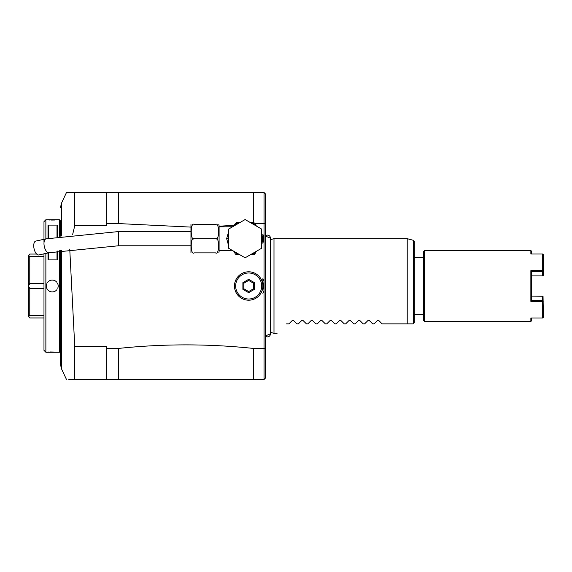 <?xml version="1.0" encoding="UTF-8"?>
<svg xmlns="http://www.w3.org/2000/svg" width="572" height="572" viewBox="0 0 572 572"><rect width="100%" height="100%" fill="white"/><g stroke="black" fill="none" stroke-linecap="round" stroke-linejoin="round"><path stroke-width="0.86" d="M190.962 252.874L190.962 224.474M215.544 238.674C219.555 241.784 219.555 221.371 215.544 224.474L194.244 224.474C190.233 224.474 190.233 224.474 194.244 224.474C190.233 221.371 190.233 241.792 194.244 238.674C190.233 235.542 190.24 255.991 194.244 252.874C190.233 252.874 190.233 252.874 194.244 252.874L215.544 252.874C219.548 255.984 219.555 235.55 215.544 238.674L194.244 238.674M215.544 224.474C219.555 224.474 219.555 224.474 215.544 224.474L215.601 224.474M215.544 252.874C219.555 252.874 219.555 252.874 215.544 252.874M231.86 250.293L219.09 250.507L219.09 251.516L219.09 225.826L219.09 226.841L232.632 226.755M228.557 245.459L226.662 238.674L228.557 231.889M231.746 227.22L232.003 226.841M232.632 250.586L231.689 250.043M245.123 219.548L261.683 229.107L261.683 248.234L245.123 257.8L228.557 248.234L228.557 229.107L245.123 219.548M256.428 226.076L255.913 225.189A17.274 17.274 0 0 0 251.401 222.579L250.379 222.579M235.199 223.681L236.572 222.579L238.839 222.579A17.274 17.274 0 0 0 236.572 223.659L234.956 225.418M251.401 222.579L253.668 222.579A18.218 18.218 0 0 1 254.783 223.223L255.913 225.189M239.861 222.579L238.839 222.579M234.363 225.125L235.457 223.223L233.812 226.076L235.457 223.223L236.572 223.659L237.194 222.579M233.669 226.154L234.956 224.095M234.928 253.203L235.242 253.746M235.457 254.118L234.177 251.923M234.956 251.93L236.572 253.682L235.635 254.225L236.572 254.762L239.861 254.762M250.379 254.762L251.401 254.762A17.274 17.274 0 0 0 255.913 252.159L256.428 251.272M255.913 252.159L254.783 254.118A18.218 18.218 0 0 1 253.668 254.762L251.401 254.762M263.327 239.318L262.198 241.277A17.274 17.274 0 0 0 262.198 236.072L263.327 238.031A18.218 18.218 0 0 1 263.327 239.318M254.983 223.573L264.05 223.573L264.05 281.696A15.973 15.973 0 0 0 262.87 278.686L262.87 290.14A14.786 14.786 0 0 0 262.87 281.86L262.87 290.14M235.135 225.211L219.09 226.233M190.698 227.091L118.518 223.573L118.518 192.528L106.692 192.528L106.692 223.573L118.518 223.573M106.692 223.573L106.692 225.725L74.746 225.725L72.673 234.37M69.748 249.077L74.746 346.274L74.746 379.472C63.764 379.472 63.764 379.472 74.746 379.472L118.518 379.472L118.518 348.427L106.692 348.427L106.692 346.274L74.746 346.274M264.05 281.696L264.05 348.427L253.403 348.427C208.444 343.7 163.485 343.7 118.518 348.427M264.05 290.304A15.973 15.973 0 0 1 262.87 293.314M262.87 240.118L262.87 243.293A18.34 18.34 0 0 0 262.87 234.055L262.87 237.23M106.692 192.528L74.746 192.528L74.696 225.926M68.819 379.472L72.744 379.472M73.459 379.472L74.088 379.472M66.466 192.528L74.746 192.528L66.466 192.528L61.433 203.325L61.433 235.971M61.433 250.357L61.433 368.668L60.546 364.671L60.546 250.507M60.546 236.114L60.546 220.928L59.359 219.741L46.303 219.784M59.359 250.715L59.359 352.259L60.546 351.072M59.359 236.307L59.359 219.741M43.98 253.832L43.98 350.364L45.874 352.259L45.874 253.417M45.874 238.896L45.874 219.741L43.98 221.636L43.98 241.727M45.874 352.259L58.058 352.202M59.359 352.259L58.651 352.259M45.874 286L46.346 286A5.913 5.913 0 0 0 47.026 288.746M57 258.48L57 251.144L56.993 258.487L57.708 259.888L48.005 259.881L48.005 252.96M48.005 238.438L48.005 225.103L57.708 225.103L57.708 236.593M57.708 251.015L57.708 259.881M46.475 219.798L47.469 219.877M48.906 219.97L50.164 220.02M51.387 220.048L54.512 220.02M55.863 219.955L57.057 219.877M57.743 352.173L50.186 351.98M48.856 352.037L47.455 352.123M43.98 254.054L42.943 254.054M36.622 254.054L29.78 254.054L28.6 255.241L29.78 256.628L43.98 256.628M43.98 283.426L29.78 283.426L29.78 256.628M29.78 283.426L28.6 285.957L28.6 255.284M43.98 317.946L29.78 317.946L28.6 316.759L28.6 285.957M43.98 315.372L29.78 315.372L28.6 316.716M29.78 315.372L29.78 288.574L43.98 288.574M28.6 286.043L29.78 288.574M46.361 285.65A5.913 5.913 0 0 1 46.797 283.748M47.605 282.353A5.913 5.913 0 0 1 56.921 282.353M57.507 283.254A5.913 5.913 0 0 1 58.18 286L58.651 286M47.605 289.647A5.913 5.913 0 0 0 56.921 289.647M57.729 288.252A5.913 5.913 0 0 0 58.172 286.35M57 226.505L57 236.715L57 226.505L57.708 225.103M48.713 252.803L48.713 258.48L48.005 259.881M48.005 225.103L48.713 226.505L48.713 238.295M253.403 348.427L253.403 379.472L118.518 379.472M253.403 379.472L264.057 379.472L264.057 348.427L265.236 348.069L265.236 378.285L264.05 379.472M106.692 379.472L106.692 348.427M265.236 223.931L264.05 223.573L264.05 192.528L265.236 193.715L265.236 348.069M265.236 246.646L265.236 220.42M118.518 192.528L264.05 192.528M253.403 192.528L253.403 222.579M270.492 238.209L270.492 239.611L273.988 238.674L273.988 333.326L270.492 332.389L270.492 333.791L265.236 336.021A3.103 3.103 -0 0 0 270.492 333.791L270.492 238.209A3.103 3.103 -0 0 0 265.236 235.979L270.492 238.209A3.103 3.103 -0 0 1 270.098 239.718M273.988 238.674L407.221 238.674L407.221 323.859L413.134 323.859L382.139 323.859L407.214 323.859M423.423 314.393L414.314 314.393L414.314 322.68L413.134 323.859M407.221 238.674L413.442 240.34L413.527 323.466M414.314 322.68L414.314 241.484L414.314 257.6L423.423 257.6M368.997 320.22L368.146 320.334L369.147 320.334L372.672 323.859L374.081 323.859L377.606 320.334L378.464 320.22M369.147 320.334L368.146 320.334L369.147 320.334L368.146 320.334L364.621 323.859L363.206 323.859L359.531 320.22M359.681 320.334L358.68 320.334L359.681 320.334L358.68 320.334L359.681 320.334L358.68 320.334L355.155 323.859L353.739 323.859L350.064 320.22M350.214 320.334L349.213 320.334L350.214 320.334L349.213 320.334L350.214 320.334L349.213 320.334L345.688 323.859L344.272 323.859L340.597 320.22M340.748 320.334L339.747 320.334L340.748 320.334L339.747 320.334L340.748 320.334L339.747 320.334L336.222 323.859L334.806 323.859L331.131 320.22M331.288 320.334L330.28 320.334L331.288 320.334L330.28 320.334L331.288 320.334L330.28 320.334L326.755 323.859L325.346 323.859L321.671 320.22M321.822 320.334L320.813 320.334L321.822 320.334L320.813 320.334L321.822 320.334L320.813 320.334L317.288 323.859L315.88 323.859L312.205 320.22M312.355 320.334L311.354 320.334L312.355 320.334L311.354 320.334L312.355 320.334L311.354 320.334L307.829 323.859L306.413 323.859L302.738 320.22M302.888 320.334L301.887 320.334L302.888 320.334L301.887 320.334L302.888 320.334L301.887 320.334L298.362 323.859L296.947 323.859L293.272 320.22M293.422 320.334L292.421 320.334L293.422 320.334L292.421 320.334L293.422 320.334L292.421 320.334L288.896 323.859L286.529 323.859C273.716 336.679 273.716 336.679 286.529 323.859C273.716 336.679 273.716 336.679 286.529 323.859M378.614 320.334L382.139 323.859M423.423 320.313L423.423 251.687L424.61 250.507L424.61 321.493L423.423 320.313M531.567 317.989L531.567 320.785L530.859 321.493L530.859 317.989L542.692 317.989L542.692 301.373L530.859 301.373L530.859 270.627L542.692 270.627L542.692 254.011L530.859 254.011L530.859 250.507L424.61 250.507M530.859 321.493L424.61 321.493M530.859 250.507L531.567 251.215L531.567 254.011M542.692 317.989L543.05 317.817M530.859 301.373L531.567 300.429L531.567 296.103L543.035 296.267L543.4 317.353M543.4 301.065L542.692 301.373M542.692 270.627L542.692 271.578L531.567 271.571L531.567 300.429L542.692 300.422L543.05 300.901M531.567 275.897L542.692 275.897L531.567 275.897L531.567 271.571L530.859 270.627M543.05 271.099L543.4 270.935L543.4 275.254L542.692 275.897L542.692 271.578M543.4 254.647L543.4 270.935M543.05 254.182L542.692 254.011M531.567 296.103L542.692 296.103L542.692 300.422M262.87 234.055L262.87 236.987M234.47 286A14.2 14.2 0 0 1 248.67 271.8A14.2 14.2 0 0 1 262.87 286A14.2 14.2 0 0 1 248.67 300.2A14.2 14.2 0 0 1 234.47 286M261.683 286A13.013 13.013 0 0 1 248.67 299.013A13.013 13.013 0 0 1 235.657 286A13.013 13.013 0 0 1 248.67 272.987A13.013 13.013 0 0 1 261.683 286M254.447 282.661L248.67 279.329L242.893 282.661L242.893 289.339L248.67 292.671L254.447 289.339L254.447 282.661L253.489 283.219L248.67 280.437L243.858 283.219L243.858 288.781L248.67 291.563L253.489 288.781L253.489 283.219M254.447 289.339L253.489 288.781M248.67 292.671L248.67 291.563M242.893 289.339L243.858 288.781M242.893 282.661L243.858 283.219M248.67 279.329L248.67 280.437M46.032 238.86A7.1 3.289 -102.2 0 0 43.98 243.493A7.1 3.289 -102.2 0 0 49.035 252.738L38.782 254.955A7.1 3.289 -102.2 0 1 33.734 245.71A7.1 3.289 -102.2 0 1 35.786 241.077L46.032 238.86L118.518 231.574L118.518 245.774L190.698 245.774M228.557 238.674L226.662 238.674M237.194 254.762L236.572 253.682A17.274 17.274 0 0 0 238.839 254.762M218.826 252.874L219.09 251.516M218.826 224.474L219.09 225.826M234.785 252.953L235.206 253.682M233.812 251.272L234.041 251.659M233.669 251.187L234.055 251.687M61.433 368.675L66.466 379.472M61.433 203.325L60.546 207.329M413.442 240.34L414.314 241.484M273.988 333.326L277.07 333.326M190.698 231.574L118.518 231.574M49.035 252.738L118.518 245.774"/></g></svg>
